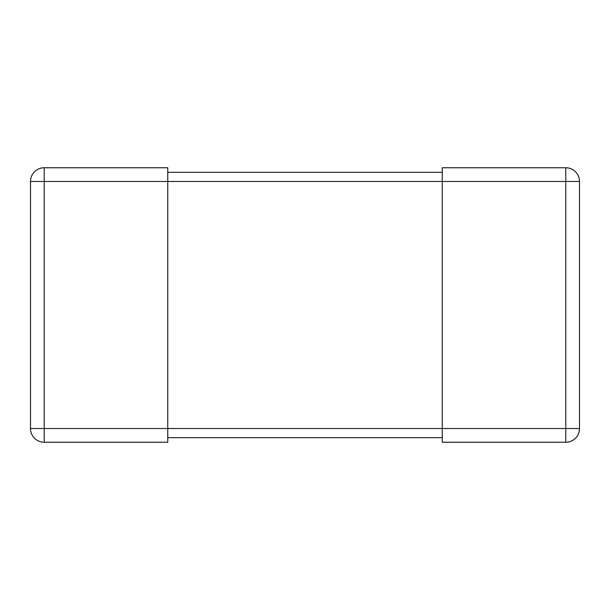 <?xml version="1.0" encoding="UTF-8"?>
<svg xmlns="http://www.w3.org/2000/svg" width="610" height="610" viewBox="0 0 610 610"><rect width="100%" height="100%" fill="white"/><g stroke="black" fill="none" stroke-linecap="round" stroke-linejoin="round"><path stroke-width="0.91" d="M30.5 428.525L30.5 181.475A13.725 13.725 0 0 1 44.225 167.75L167.75 167.75L167.75 181.475L44.225 181.475L44.225 428.525L167.75 428.525L167.75 181.475L565.775 181.475L565.775 428.525L442.25 428.525L442.25 442.25L565.775 442.25L565.775 428.525L579.5 428.525L579.5 181.475A13.725 13.725 0 0 0 565.775 167.75L442.25 167.75L442.25 428.525L167.75 428.525L167.75 442.25L44.225 442.25L44.225 428.525L30.5 428.525A13.725 13.725 0 0 0 44.225 442.25A13.725 13.725 0 0 1 30.5 428.525M579.5 428.525A13.725 13.725 0 0 1 565.775 442.25A13.725 13.725 0 0 0 579.5 428.525M442.25 172.325L167.75 172.325M442.25 437.675L167.75 437.675M30.5 181.475L44.225 181.475L44.225 167.75M579.5 181.475L565.775 181.475L565.775 167.75"/></g></svg>
